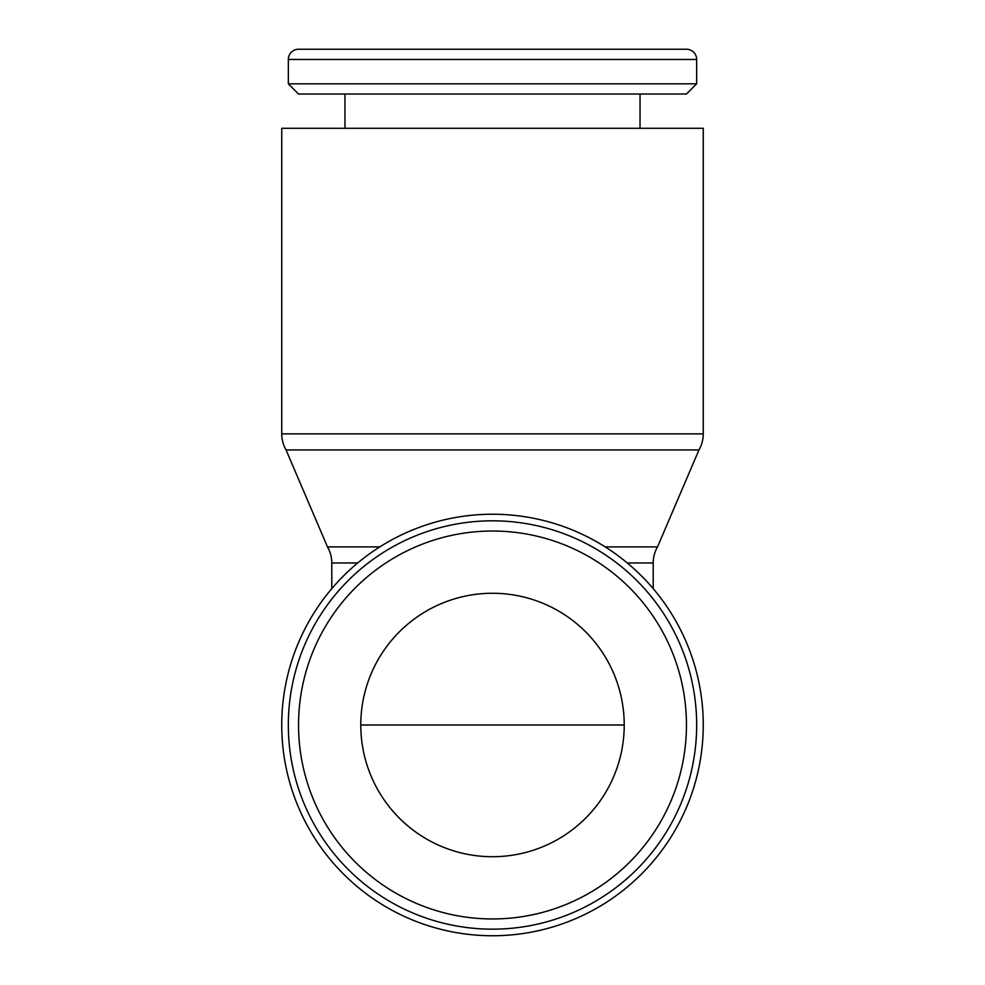 <?xml version="1.0" encoding="UTF-8"?>
<svg xmlns="http://www.w3.org/2000/svg" width="985" height="985" viewBox="0 0 985 985"><rect width="100%" height="100%" fill="white"/><g stroke="black" fill="none" stroke-linecap="round" stroke-linejoin="round"><path stroke-width="1.48" d="M696.666 724.997A204.166 204.166 0 0 0 492.5 520.819A204.166 204.166 0 0 0 288.334 724.997A204.166 204.166 0 0 0 492.5 929.163A204.166 204.166 0 0 0 696.666 724.997A204.166 204.166 0 0 1 492.5 929.163A204.166 204.166 0 0 1 288.334 724.997M492.5 935.75A210.753 210.753 0 0 0 703.253 724.997A210.753 210.753 0 0 0 492.5 514.232A210.753 210.753 0 0 0 281.747 724.997A210.753 210.753 0 0 0 492.5 935.75M696.666 59.457A10.207 10.207 0 0 0 686.459 49.25L298.541 49.25A10.207 10.207 0 0 0 288.334 59.457L696.666 59.457L696.666 83.823L288.334 83.823L288.334 59.457M288.334 83.823L298.541 94.031L686.459 94.031L696.666 83.823M281.747 433.88L281.747 128.284L703.253 128.284L703.253 433.88A32.136 32.136 0 0 1 698.956 449.948L286.044 449.948A32.136 32.136 0 0 1 281.747 433.88L703.253 433.88M605.209 546.897L657.512 546.897L698.956 449.948M379.791 546.897L327.488 546.897A32.136 32.136 0 0 1 331.797 562.977L357.715 562.977M627.285 562.977L653.203 562.977A32.136 32.136 0 0 1 657.512 546.897M624.219 724.997A131.719 131.719 0 0 1 492.5 856.716A131.719 131.719 0 0 1 360.781 724.997A131.719 131.719 0 0 1 492.5 593.265A131.719 131.719 0 0 1 624.219 724.997L360.781 724.997M686.459 724.997A193.959 193.959 0 0 0 492.5 531.026A193.959 193.959 0 0 0 298.541 724.997A193.959 193.959 0 0 0 492.5 918.956A193.959 193.959 0 0 0 686.459 724.997M640.028 128.284L640.028 94.031M653.203 588.636L653.203 562.977M331.797 588.636L331.797 562.977M327.488 546.897L286.044 449.948M344.972 128.284L344.972 94.031"/></g></svg>
